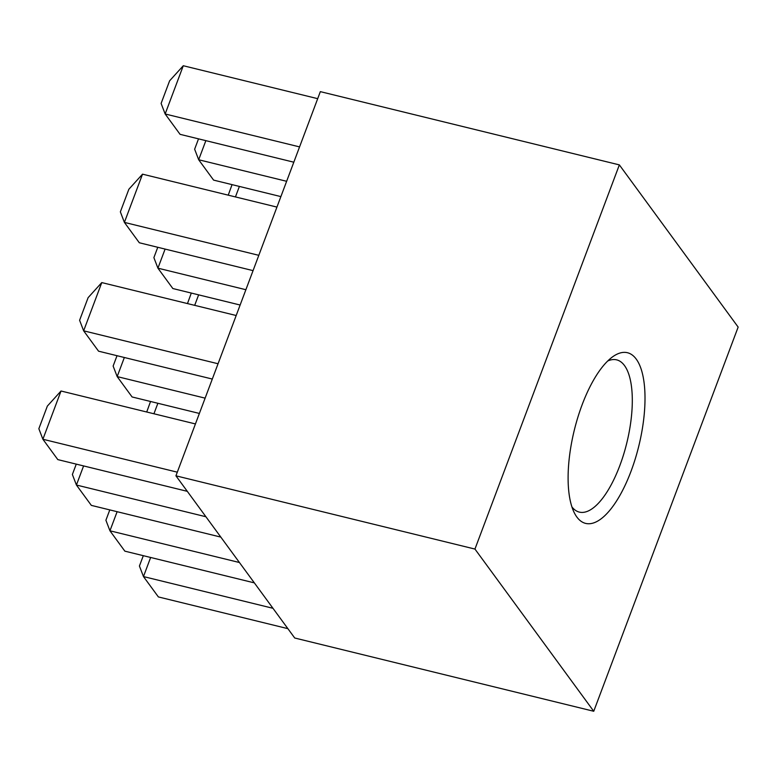 <?xml version="1.0" encoding="UTF-8"?>
<svg xmlns="http://www.w3.org/2000/svg" width="777" height="777" viewBox="0 0 777 777"><rect width="100%" height="100%" fill="white"/><g stroke="black" fill="none" stroke-linecap="round" stroke-linejoin="round"><path stroke-width="1.17" d="M576.874 517.045A87.879 33.207 -76.2 0 1 574.3 512.781A87.879 33.207 -76.2 0 1 574.3 430.176A87.879 33.207 -76.2 0 1 612.48 356.925A87.879 33.207 -76.2 0 1 636.237 359.11A87.879 33.207 -76.2 0 1 630.973 471.416A87.879 33.207 -76.2 0 1 576.874 517.045M571.95 506.963A78.38 29.613 103.8 0 0 579.36 512.111A78.38 29.613 103.8 0 0 623.581 454.594A78.38 29.613 103.8 0 0 624.485 365.549A78.38 29.613 103.8 0 0 616.656 359.858A78.38 29.613 103.8 0 0 607.711 360.994M593.745 711.266L294.726 638.004L175.932 475.815L320.338 91.637L619.356 164.889L738.15 327.088L593.745 711.266L474.951 549.067L619.356 164.889M175.932 475.815L474.951 549.067M239.384 186.431L235.441 196.921M228.234 195.153L232.051 184.635M205.856 140.656L198.679 159.751L286.635 181.294M198.523 138.86L194.638 149.203L198.679 159.751L213.597 180.109L280.885 196.6M317.696 98.669L183.285 65.734L165.151 113.976L299.563 146.902M183.285 65.734L169.619 80.808L161.111 103.438L165.151 113.976L180.07 134.334L293.813 162.199M198.63 294.852L194.687 305.342M187.471 303.584L191.297 293.055M165.103 249.077L157.925 268.172L245.882 289.714M157.77 247.28L153.885 257.634L157.925 268.172L172.844 288.539L240.132 305.021M276.942 207.09L142.531 174.165L124.398 222.397L258.809 255.322M142.531 174.165L128.865 189.238L120.357 211.859L124.398 222.397L139.316 242.764L253.059 270.629M157.877 403.273L153.933 413.772M146.717 412.004L150.544 401.486M124.349 357.498L117.172 376.592L205.128 398.145M117.016 355.711L113.131 366.054L117.172 376.592L132.09 396.96L199.378 413.442M236.189 315.511L101.777 282.585L83.644 330.817L218.055 363.753M101.777 282.585L88.112 297.659L79.604 320.279L83.644 330.817L98.562 351.185L212.306 379.05M150.641 557.478L143.473 576.573L272.96 608.294M143.318 555.681L139.423 566.025L143.473 576.573L158.382 596.93L287.869 628.651M117.123 511.703L109.945 530.798L239.433 562.519M109.79 509.906L105.905 520.25L109.945 530.798L124.854 551.155L254.351 582.876M83.595 465.928L76.418 485.023L205.905 516.744M76.263 464.131L72.378 474.485L76.418 485.023L91.336 505.38L220.823 537.101M195.435 423.941L61.024 391.006L42.89 439.248L177.302 472.173M61.024 391.006L47.358 406.08L38.85 428.71L42.89 439.248L57.809 459.605L187.296 491.336"/></g></svg>
